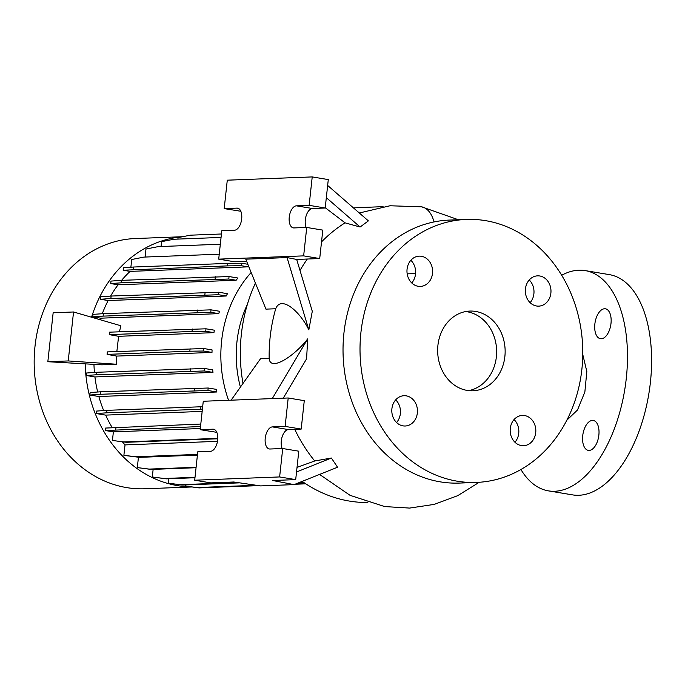 <?xml version="1.0" encoding="UTF-8"?>
<svg xmlns="http://www.w3.org/2000/svg" width="685" height="685" viewBox="0 0 685 685"><rect width="100%" height="100%" fill="white"/><g stroke="black" fill="none" stroke-linecap="round" stroke-linejoin="round"><path stroke-width="1.03" d="M582.772 354.53L586.822 371.51L584.862 391.974L577.506 409.981L566.812 420.239M406.256 395.853A15.156 12.827 87.8 0 0 404.047 395.716A15.156 12.827 87.8 0 0 391.811 410.041A15.156 12.827 87.8 0 0 403.003 425.856A15.156 12.827 87.8 0 0 405.212 426.001A15.156 12.827 87.8 0 0 417.448 411.668A15.156 12.827 87.8 0 0 406.256 395.853M421.421 256.284A15.156 12.827 87.8 0 0 419.211 256.139A15.156 12.827 87.8 0 0 406.976 270.464A15.156 12.827 87.8 0 0 418.158 286.287A15.156 12.827 87.8 0 0 420.376 286.424A15.156 12.827 87.8 0 0 432.603 272.099A15.156 12.827 87.8 0 0 421.421 256.284M539.789 275.986A15.156 12.827 87.8 0 0 537.579 275.85A15.156 12.827 87.8 0 0 525.344 290.175A15.156 12.827 87.8 0 0 536.526 305.99A15.156 12.827 87.8 0 0 538.744 306.135A15.156 12.827 87.8 0 0 550.971 291.81A15.156 12.827 87.8 0 0 539.789 275.986M524.624 415.564A15.156 12.827 87.8 0 0 522.415 415.418A15.156 12.827 87.8 0 0 510.179 429.752A15.156 12.827 87.8 0 0 521.371 445.567A15.156 12.827 87.8 0 0 523.58 445.704A15.156 12.827 87.8 0 0 535.816 431.379A15.156 12.827 87.8 0 0 524.624 415.564M598.861 435.103A15.156 7.955 -80.5 0 0 593.279 420.462A15.156 7.955 -80.5 0 0 582.721 435.72A15.156 7.955 -80.5 0 0 588.304 450.362A15.156 7.955 -80.5 0 0 598.861 435.103M610.994 323.448A15.156 7.955 -80.5 0 0 605.412 308.807A15.156 7.955 -80.5 0 0 594.854 324.065A15.156 7.955 -80.5 0 0 600.437 338.707A15.156 7.955 -80.5 0 0 610.994 323.448M520.917 469.516A111.655 58.61 -80.5 0 0 548.488 490.88L572.591 494.887A111.655 58.61 -80.5 0 0 650.39 382.47A111.655 58.61 -80.5 0 0 609.273 274.617L585.17 270.601A111.655 58.61 -80.5 0 0 561.691 275.276M548.488 490.88A111.655 58.61 -80.5 0 0 626.278 378.454A111.655 58.61 -80.5 0 0 585.17 270.601M265.232 438.186A11.165 5.865 -80.5 0 0 269.342 448.966A11.165 5.865 -80.5 0 0 269.976 449.009L282.717 448.521L279.626 476.94L194.694 480.211L197.777 451.783L210.518 451.295A11.165 5.865 -80.5 0 0 217.59 440.609A11.165 5.865 -80.5 0 0 213.557 429.23A11.165 5.865 -80.5 0 0 212.924 429.187L200.183 429.675L203.265 401.256L288.205 397.985L285.114 426.412L272.373 426.901A11.165 5.865 -80.5 0 0 265.232 438.186M288.205 397.985L304.277 400.665L301.186 429.084L288.445 429.581A11.165 5.865 -80.5 0 0 281.304 440.857A11.165 5.865 -80.5 0 0 282.16 448.538M289.25 217.111A11.165 5.865 -80.5 0 0 293.36 227.9A11.165 5.865 -80.5 0 0 293.993 227.934L306.734 227.446L303.643 255.873L218.703 259.135L221.794 230.717L234.535 230.22A11.165 5.865 -80.5 0 0 241.608 219.534A11.165 5.865 -80.5 0 0 237.567 208.154A11.165 5.865 -80.5 0 0 236.942 208.112L224.2 208.608L227.283 180.181L312.223 176.918L309.132 205.337L296.391 205.834A11.165 5.865 -80.5 0 0 289.25 217.111M312.223 176.918L328.286 179.59L325.204 208.017L312.463 208.505A11.165 5.865 -80.5 0 0 305.313 219.791A11.165 5.865 -80.5 0 0 306.178 227.471M475.681 311.444A39.876 33.745 87.8 0 0 469.859 311.076A39.876 33.745 87.8 0 0 437.672 348.776A39.876 33.745 87.8 0 0 467.101 390.399A39.876 33.745 87.8 0 0 472.924 390.775A39.876 33.745 87.8 0 0 505.119 353.075A39.876 33.745 87.8 0 0 475.681 311.444M468.668 390.621A39.876 33.745 87.8 0 0 496.642 350.883A39.876 33.745 87.8 0 0 467.187 311.769A39.876 33.745 87.8 0 0 465.629 311.555M466.339 219.431L449.351 220.082A131.597 111.355 87.8 0 0 343.117 344.495A131.597 111.355 87.8 0 0 440.258 481.855A131.597 111.355 87.8 0 0 459.464 483.071L476.452 482.42A131.597 111.355 87.8 0 0 582.687 358.007A131.597 111.355 87.8 0 0 485.545 220.647A131.597 111.355 87.8 0 0 466.339 219.431A131.597 111.355 87.8 0 0 360.104 343.836A131.597 111.355 87.8 0 0 457.237 481.195A131.597 111.355 87.8 0 0 476.452 482.42M182.561 236.719L135.339 238.534A125.209 105.952 87.8 0 0 34.25 356.911A125.209 105.952 87.8 0 0 126.682 487.609A125.209 105.952 87.8 0 0 144.955 488.773L191.791 486.975M85.171 363.855A125.209 105.952 87.8 0 0 177.638 485.656A125.209 105.952 87.8 0 0 190.961 486.872M302.188 481.375A147.54 124.85 87.8 0 0 349.359 501.069A147.54 124.85 87.8 0 0 367.819 502.516M415.572 273.58L407.181 273.846M321.522 241.908A151.111 127.872 -92.2 0 1 345.077 222.848L360.096 227.018L368.376 220.878L327.653 185.455M300.004 270.481A151.111 127.872 -92.2 0 1 307.317 259.024M308.824 329.827L312.291 311.281L296.682 259.435L287.066 257.586L308.824 329.827C299.91 311.375 281.107 294.978 275.695 308.755C271.08 324.973 268.905 341.507 269.162 358.349L260.557 358.675L231.119 400.186M283.239 398.182L306.572 358.846L307.719 338.861C294.678 355.9 270.01 372.212 269.162 358.349M294.747 429.332A151.111 127.872 87.8 0 0 314.74 460.979L331.386 458.034L337.559 467.23L294.079 484.62L260.591 485.905L233.791 482L210.766 482.882L194.694 480.211M248.141 266.85L130.081 271.388L123.146 270.233L227.506 265.883L241.206 265.694L248.141 266.85A114.857 97.184 -92.2 0 1 248.672 266.354M130.081 271.388A114.857 97.184 87.8 0 0 121.622 280.336M236.145 280.251A114.857 97.184 -92.2 0 1 237.875 278.016L229.055 276.552L228.79 279.026L236.145 280.251L118.085 284.789A114.857 97.184 87.8 0 0 110.619 296.083M226.221 296.006A114.857 97.184 -92.2 0 1 227.463 293.694L218.815 292.247L218.541 294.73L226.221 296.006L108.161 300.544A114.857 97.184 87.8 0 0 102.27 313.721M218.738 313.644A114.857 97.184 -92.2 0 1 219.56 311.264L211.048 309.843L210.774 312.317L218.738 313.644L100.678 318.183A114.857 97.184 87.8 0 0 100.164 319.732M119.455 331.78L120.834 325.752L73.543 311.983L53.156 312.762L47.839 361.714L101.885 364.814L116.647 364.249L116.647 356.089L211.99 352.424A114.857 97.184 -92.2 0 1 212.076 349.915L203.796 348.537L203.531 351.02L211.99 352.424M213.934 332.645A114.857 97.184 -92.2 0 1 214.388 330.196L205.988 328.8L205.723 331.275L213.934 332.645L118.608 336.309L116.852 351.542M93.956 364.36A114.857 97.184 87.8 0 0 94.444 372.443M212.984 372.409A114.857 97.184 -92.2 0 1 212.692 369.832L204.541 368.479L204.267 370.953L212.984 372.409L94.924 376.947A114.857 97.184 87.8 0 0 97.681 392.008M216.914 391.983A114.857 97.184 -92.2 0 1 216.203 389.345L208.189 388.01L207.915 390.484L216.914 391.983L98.854 396.521A114.857 97.184 87.8 0 0 103.675 410.572M202.169 411.402L105.636 415.11A114.857 97.184 87.8 0 0 112.212 427.586M122.315 441.782A114.857 97.184 87.8 0 0 125.021 444.899L123.891 455.285L125.989 455.636L137.822 457.135L197.451 454.84M217.479 441.346L125.021 444.899M138.079 457.126A114.857 97.184 87.8 0 0 138.421 457.392L137.317 467.59L151.248 469.439L196.047 467.718M197.417 455.123L138.421 457.392M251.155 272.493A114.857 97.184 87.8 0 0 228.559 400.28M94.924 376.947L86.207 375.491L96.594 374.755L204.267 370.953M204.541 368.479L96.859 372.272L86.481 373.017L86.207 375.491M100.678 318.183L92.715 316.855L103.093 316.119L210.774 312.317M211.048 309.843L103.366 313.644L92.989 314.381L92.715 316.855M108.161 300.544L100.481 299.268L110.867 298.523L218.541 294.73M218.815 292.247L111.133 296.048L100.755 296.785L100.481 299.268M118.085 284.789L110.73 283.564L121.108 282.828L228.79 279.026M229.055 276.552L121.382 280.345L110.996 281.09L110.73 283.564M133.524 269.496L133.798 267.013L123.411 267.758L123.146 270.233M130.878 267.227L131.717 259.512L143.97 257.089L219.243 254.195M145.109 257.046L145.973 249.04L158.235 246.617L220.33 244.237M161.061 246.514L161.583 241.659L173.836 239.245L221.067 237.43M177.912 239.082L178.074 237.609L190.327 235.186L221.443 233.987M181.876 236.856A125.209 105.952 87.8 0 0 91.559 317.224M185.284 484.946L185.164 486.05L199.095 487.9L258.579 485.614M168.904 478.738L168.424 483.208L182.356 485.057L239.664 482.856M153.14 469.362L152.31 476.991L166.241 478.841L194.96 477.736M200.791 424.058L105.627 428.056L105.353 430.531L113.376 431.867L112.443 440.455L126.374 442.296L217.761 438.785M105.636 415.11L96.302 413.56L106.689 412.815L202.409 409.185M202.674 406.702L106.954 410.341L96.576 411.077L96.302 413.56M98.854 396.521L89.855 395.022L100.241 394.286L207.915 390.484M208.189 388.01L100.507 391.803L90.129 392.548L89.855 395.022M383.078 206.665L359.556 207.572A147.54 124.85 87.8 0 0 353.546 207.975M255.419 283.068A147.54 124.85 87.8 0 0 242.995 383.437M287.066 257.586L245.778 259.17L265.943 309.132L275.695 308.755M247.371 304.397A105.276 89.084 87.8 0 0 240.409 387.085M396.572 422.517A15.156 12.827 87.8 0 0 395.699 399.843M411.736 282.948A15.156 12.827 87.8 0 0 410.863 260.274M530.104 302.659A15.156 12.827 87.8 0 0 529.231 279.985M514.94 442.227A15.156 12.827 87.8 0 0 514.067 419.554M326.325 197.648L360.096 227.018M325.238 207.726L345.077 222.848M306.734 227.446L322.798 230.126L319.715 258.545L296.682 259.435M319.715 258.545L303.643 255.873M246.66 261.353L234.775 261.816L218.703 259.135M240.82 211.263L224.2 208.608M325.204 208.017L309.132 205.337M331.386 458.034L296.528 471.974M282.717 448.521L298.788 451.192L295.697 479.62L272.664 480.502L294.079 484.62M307.719 338.861L272.279 398.601M297.025 467.384L314.74 460.979M216.802 432.329L200.183 429.675M301.186 429.084L285.114 426.412M295.697 479.62L279.626 476.94M123.891 455.285L135.716 456.784L197.494 454.412M135.716 456.784L137.822 457.135M185.164 486.05L196.997 487.549L256.241 485.271M300.484 482.06L302.573 481.649M296.699 483.576L303.429 482.24M196.997 487.549L199.095 487.9M133.798 267.013L227.771 263.4L227.506 265.883M227.771 263.4L241.471 263.22L241.206 265.694M241.471 263.22L247.833 264.273M116.647 364.249L68.226 360.935L47.839 361.714M192.288 328.98L192.023 331.463L109.283 334.64L109.549 332.165L205.988 328.8M192.023 331.463L205.723 331.275M109.283 334.64L118.608 336.309M190.096 348.725L189.831 351.208L107.091 354.385L107.357 351.902L203.796 348.537M189.831 351.208L203.531 351.02M107.091 354.385L116.647 356.089M73.543 311.983L68.226 360.935M106.954 410.341L106.689 412.815M200.936 406.727L200.662 409.202M137.317 467.59L149.142 469.088L196.098 467.281M149.142 469.088L151.248 469.439M296.211 483.764L305.176 483.422M215.784 487.258L258.75 485.639M295.021 484.244L305.793 483.833M121.382 280.345L121.108 282.828M215.355 276.74L215.09 279.215M113.376 431.867L200.303 428.527M105.353 430.531L200.525 426.532M116.005 427.312L115.739 429.795M112.443 440.455L126.374 442.296M124.268 441.945L217.779 438.349M152.31 476.991L164.135 478.49L195.011 477.308M164.135 478.49L166.241 478.841M111.133 296.048L110.867 298.523M205.115 292.435L204.841 294.918M96.859 372.272L96.594 374.755M190.841 368.667L190.567 371.142M168.424 483.208L180.249 484.706L237.327 482.514M180.249 484.706L182.356 485.057M103.366 313.644L103.093 316.119M197.34 310.031L197.075 312.506M100.507 391.803L100.241 394.286M194.489 388.19L194.215 390.673M434.042 221.931A37.487 19.677 -80.5 0 0 421.523 206.819A37.487 19.677 -80.5 0 0 421.523 206.81L390.022 205.765L359.308 212.992M312.463 208.505L296.391 205.834M238.183 208.326L236.942 208.112M288.445 429.581L272.373 426.901M214.165 429.392L212.924 429.187M319.57 474.422L350.069 495.341L384.653 506.566L409.553 508.082L434.221 504.391L457.734 495.657L479.226 482.274M421.643 206.836L458.342 219.731"/></g></svg>

